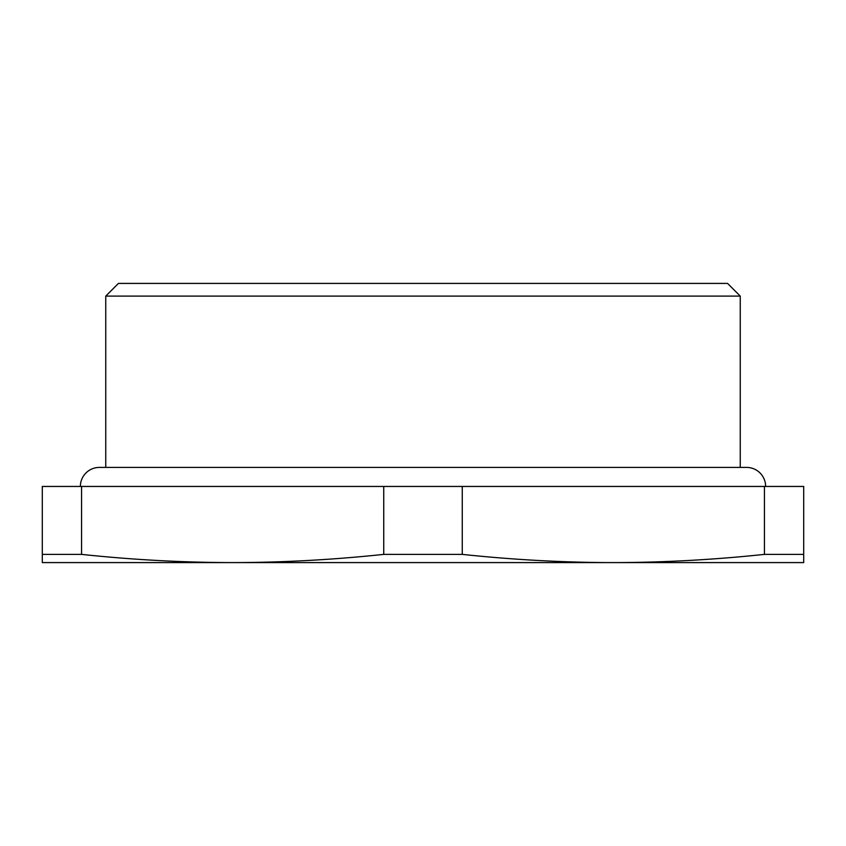 <?xml version="1.0" encoding="UTF-8"?>
<svg xmlns="http://www.w3.org/2000/svg" width="846" height="846" viewBox="0 0 846 846"><rect width="100%" height="100%" fill="white"/><g stroke="black" fill="none" stroke-linecap="round" stroke-linejoin="round"><path stroke-width="1.27" d="M118.44 283.41L727.56 283.41L740.25 296.1L105.75 296.1L118.44 283.41M81.565 486.45L42.3 486.45L42.3 562.59L42.3 554.384L81.565 554.384C132.42 559.777 182.778 562.516 232.65 562.59C282.479 562.516 332.848 559.788 383.735 554.384L383.735 486.45L81.565 486.45L81.565 554.384M462.265 486.45L462.265 554.384C510.519 559.492 558.286 562.22 605.567 562.569L613.35 562.59C663.19 562.516 713.559 559.777 764.435 554.384L803.7 554.384L803.7 486.45L383.735 486.45M462.265 554.384L383.735 554.384M764.435 486.45L764.435 554.384M803.7 554.384L803.7 562.59L230.461 562.59M42.3 562.59L232.65 562.59M80.37 486.45A19.035 19.035 0 0 1 99.405 467.415L746.595 467.415A19.035 19.035 0 0 1 765.63 486.45M105.75 467.415L105.75 296.1M740.25 467.415L740.25 296.1"/></g></svg>

